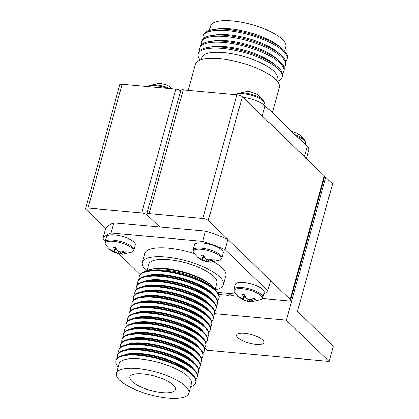 <?xml version="1.0" encoding="UTF-8"?>
<svg xmlns="http://www.w3.org/2000/svg" width="419" height="419" viewBox="0 0 419 419"><rect width="100%" height="100%" fill="white"/><g stroke="black" fill="none" stroke-linecap="round" stroke-linejoin="round"><path stroke-width="0.63" d="M237.94 337.677A14.141 4.431 -164.6 0 0 252.725 343.899A14.141 4.431 -164.6 0 0 263.975 342.559A14.141 4.431 -164.6 0 0 262.744 339.924A14.141 4.431 -164.6 0 0 247.959 333.702A14.141 4.431 -164.6 0 0 236.709 335.048A14.141 4.431 -164.6 0 0 237.94 337.677M286.397 320.168L325.746 177.316L332.576 183.91L297.448 311.453L333.309 346.068L329.093 361.372L286.397 320.168L214.68 313.669M324.505 177.206L325.746 177.316M204.734 347.681L207.494 350.347L329.093 361.372M218.744 294.557L227.171 295.322A4.18 1.309 -164.6 0 0 229.492 294.782A4.18 1.309 -164.6 0 0 229.13 294.002L228.565 293.462L229.13 294.002A4.18 1.309 -164.6 0 0 234.504 295.987L237.898 296.291M183.197 89.86L149.117 213.58A4.18 1.309 -164.6 0 0 146.797 214.119L180.872 90.399A4.18 1.309 15.4 0 1 183.197 89.86L236.965 94.736A4.18 1.309 15.4 0 1 242.339 96.716L324.311 175.823A4.18 1.309 15.4 0 1 324.673 176.598L290.597 300.318A4.18 1.309 -164.6 0 1 288.272 300.858L262.336 298.506M290.597 300.318A4.18 1.309 -164.6 0 0 290.231 299.543L324.311 175.823M242.339 96.716L208.264 220.436L290.231 299.543M208.264 220.436A4.18 1.309 -164.6 0 0 202.89 218.456L236.965 94.736M149.117 213.58L202.89 218.456M146.797 214.119A4.18 1.309 -164.6 0 0 147.158 214.895A4.18 1.309 -164.6 0 0 141.784 212.915L88.016 208.039A4.18 1.309 -164.6 0 0 85.691 208.578A4.18 1.309 -164.6 0 0 86.057 209.359L105.693 228.308A87.073 27.287 15.4 0 1 113.853 222.829L205.509 231.136A87.073 27.287 15.4 0 1 227.899 239.385L270.595 280.589L267.783 290.791A87.073 27.287 15.4 0 1 263.729 294.316M159.681 226.983L147.158 214.895L159.681 226.983M85.691 208.578L119.771 84.858A4.18 1.309 15.4 0 1 122.091 84.319L88.016 208.039M141.784 212.915L175.865 89.195L122.091 84.319M175.865 89.195A4.18 1.309 15.4 0 1 180.762 90.797M142.984 373.931A23.684 7.422 -164.6 0 0 129.848 376.917A23.684 7.422 -164.6 0 0 139.438 386.276A23.684 7.422 -164.6 0 0 162.336 392.613A23.684 7.422 -164.6 0 0 175.509 389.497A23.684 7.422 -164.6 0 0 142.984 373.931M215.13 289.199L216.853 282.94A35.248 11.046 -164.6 0 0 168.475 259.68A35.248 11.046 -164.6 0 0 148.892 264.221L147.169 270.48M215.858 290.508A37.474 11.748 -164.6 0 0 211.516 285.381L209.971 284.103A35.248 11.046 -164.6 0 0 166.013 268.61A35.248 11.046 -164.6 0 0 154.208 268.741L152.228 269.05A37.474 11.748 -164.6 0 0 145.875 271.229M211.516 285.381A37.474 11.748 -164.6 0 0 164.777 268.909A37.474 11.748 -164.6 0 0 152.228 269.05M217.54 300.538A41.308 12.947 -164.6 0 0 218.88 298.407L219.048 297.799A41.308 12.947 -164.6 0 0 213.868 288.691L211.213 286.496A37.474 11.748 -164.6 0 0 164.473 270.025A37.474 11.748 -164.6 0 0 151.919 270.161L148.515 270.69A41.308 12.947 -164.6 0 0 139.401 275.859L139.234 276.467A41.308 12.947 -164.6 0 0 139.291 278.986M213.868 288.691A41.308 12.947 -164.6 0 0 162.347 270.538A41.308 12.947 -164.6 0 0 148.515 270.69M218.88 298.407A41.308 12.947 -164.6 0 0 162.179 271.145A41.308 12.947 -164.6 0 0 139.234 276.467M213.481 294.882A37.474 11.748 -164.6 0 0 163.19 274.681A37.474 11.748 -164.6 0 0 145.681 276.205M216.089 305.807A41.308 12.947 -164.6 0 0 217.43 303.67L217.597 303.063A41.308 12.947 -164.6 0 0 212.417 293.96L209.762 291.76A37.474 11.748 -164.6 0 0 163.022 275.288A37.474 11.748 -164.6 0 0 150.473 275.43L147.064 275.959A41.308 12.947 -164.6 0 0 137.951 281.123L137.783 281.73A41.308 12.947 -164.6 0 0 137.841 284.255M212.417 293.96A41.308 12.947 -164.6 0 0 160.896 275.802A41.308 12.947 -164.6 0 0 147.064 275.959M217.43 303.67A41.308 12.947 -164.6 0 0 160.728 276.409A41.308 12.947 -164.6 0 0 137.783 281.73M212.03 300.145A37.474 11.748 -164.6 0 0 161.739 279.95A37.474 11.748 -164.6 0 0 144.23 281.468M214.638 311.071A41.308 12.947 -164.6 0 0 215.984 308.934L216.146 308.326A41.308 12.947 -164.6 0 0 210.967 299.224L208.311 297.024A37.474 11.748 -164.6 0 0 161.572 280.557A37.474 11.748 -164.6 0 0 149.023 280.693L145.613 281.222A41.308 12.947 -164.6 0 0 136.5 286.387L136.332 286.994A41.308 12.947 -164.6 0 0 136.39 289.519M210.967 299.224A41.308 12.947 -164.6 0 0 159.445 281.07A41.308 12.947 -164.6 0 0 145.613 281.222M215.984 308.934A41.308 12.947 -164.6 0 0 159.278 281.678A41.308 12.947 -164.6 0 0 136.332 286.994M210.579 305.409A37.474 11.748 -164.6 0 0 160.288 285.213A37.474 11.748 -164.6 0 0 142.779 286.737M213.192 316.335A41.308 12.947 -164.6 0 0 214.533 314.203L214.701 313.595A41.308 12.947 -164.6 0 0 209.516 304.487L206.86 302.293A37.474 11.748 -164.6 0 0 160.121 285.821A37.474 11.748 -164.6 0 0 147.572 285.957L144.162 286.486A41.308 12.947 -164.6 0 0 135.049 291.655L134.881 292.263A41.308 12.947 -164.6 0 0 134.939 294.782M209.516 304.487A41.308 12.947 -164.6 0 0 157.994 286.334A41.308 12.947 -164.6 0 0 144.162 286.486M214.533 314.203A41.308 12.947 -164.6 0 0 157.827 286.942A41.308 12.947 -164.6 0 0 134.881 292.263M209.128 310.678A37.474 11.748 -164.6 0 0 158.838 290.477A37.474 11.748 -164.6 0 0 141.329 292.001M211.742 321.603A41.308 12.947 -164.6 0 0 213.082 319.467L213.25 318.859A41.308 12.947 -164.6 0 0 208.065 309.756L205.41 307.556A37.474 11.748 -164.6 0 0 158.67 291.085A37.474 11.748 -164.6 0 0 146.121 291.226L142.711 291.755A41.308 12.947 -164.6 0 0 133.598 296.919L133.431 297.527A41.308 12.947 -164.6 0 0 133.488 300.046M208.065 309.756A41.308 12.947 -164.6 0 0 156.544 291.598A41.308 12.947 -164.6 0 0 142.711 291.755M213.082 319.467A41.308 12.947 -164.6 0 0 156.381 292.205A41.308 12.947 -164.6 0 0 133.431 297.527M207.677 315.942A37.474 11.748 -164.6 0 0 157.387 295.746A37.474 11.748 -164.6 0 0 139.878 297.265M210.291 326.867A41.308 12.947 -164.6 0 0 211.632 324.73L211.799 324.123A41.308 12.947 -164.6 0 0 206.614 315.02L203.959 312.82A37.474 11.748 -164.6 0 0 157.219 296.353A37.474 11.748 -164.6 0 0 144.67 296.49L141.266 297.019A41.308 12.947 -164.6 0 0 132.147 302.183L131.98 302.79A41.308 12.947 -164.6 0 0 132.043 305.315M206.614 315.02A41.308 12.947 -164.6 0 0 155.098 296.867A41.308 12.947 -164.6 0 0 141.266 297.019M211.632 324.73A41.308 12.947 -164.6 0 0 154.93 297.474A41.308 12.947 -164.6 0 0 131.98 302.79M206.227 321.205A37.474 11.748 -164.6 0 0 155.936 301.01A37.474 11.748 -164.6 0 0 138.427 302.534M208.84 332.131A41.308 12.947 -164.6 0 0 210.181 329.994L210.348 329.386A41.308 12.947 -164.6 0 0 205.163 320.284L202.508 318.089A37.474 11.748 -164.6 0 0 155.768 301.617A37.474 11.748 -164.6 0 0 143.219 301.753L139.815 302.282A41.308 12.947 -164.6 0 0 130.702 307.452L130.534 308.059A41.308 12.947 -164.6 0 0 130.592 310.579M205.163 320.284A41.308 12.947 -164.6 0 0 153.647 302.13A41.308 12.947 -164.6 0 0 139.815 302.282M210.181 329.994A41.308 12.947 -164.6 0 0 153.48 302.738A41.308 12.947 -164.6 0 0 130.534 308.059M204.776 326.474A37.474 11.748 -164.6 0 0 154.485 306.273A37.474 11.748 -164.6 0 0 136.976 307.797M207.389 337.4A41.308 12.947 -164.6 0 0 208.73 335.263L208.898 334.655A41.308 12.947 -164.6 0 0 203.713 325.553L201.057 323.353A37.474 11.748 -164.6 0 0 154.318 306.881A37.474 11.748 -164.6 0 0 141.769 307.022L138.364 307.551A41.308 12.947 -164.6 0 0 129.251 312.715L129.083 313.323A41.308 12.947 -164.6 0 0 129.141 315.842M203.713 325.553A41.308 12.947 -164.6 0 0 152.197 307.394A41.308 12.947 -164.6 0 0 138.364 307.551M208.73 335.263A41.308 12.947 -164.6 0 0 152.029 308.002A41.308 12.947 -164.6 0 0 129.083 313.323M203.325 331.738A37.474 11.748 -164.6 0 0 153.035 311.537A37.474 11.748 -164.6 0 0 135.526 313.061M205.939 342.663A41.308 12.947 -164.6 0 0 207.279 340.527L207.447 339.919A41.308 12.947 -164.6 0 0 202.262 330.816L199.606 328.616A37.474 11.748 -164.6 0 0 152.867 312.15A37.474 11.748 -164.6 0 0 140.318 312.286L136.913 312.815A41.308 12.947 -164.6 0 0 127.8 317.979L127.633 318.587A41.308 12.947 -164.6 0 0 127.69 321.111M202.262 330.816A41.308 12.947 -164.6 0 0 150.746 312.663A41.308 12.947 -164.6 0 0 136.913 312.815M207.279 340.527A41.308 12.947 -164.6 0 0 150.578 313.271A41.308 12.947 -164.6 0 0 127.633 318.587M201.874 337.002A37.474 11.748 -164.6 0 0 151.584 316.806A37.474 11.748 -164.6 0 0 134.075 318.33M204.488 347.927A41.308 12.947 -164.6 0 0 205.829 345.79L205.996 345.183A41.308 12.947 -164.6 0 0 200.811 336.08L198.156 333.885A37.474 11.748 -164.6 0 0 151.416 317.413A37.474 11.748 -164.6 0 0 138.867 317.55L135.463 318.079A41.308 12.947 -164.6 0 0 126.349 323.248L126.182 323.856A41.308 12.947 -164.6 0 0 126.239 326.375M200.811 336.08A41.308 12.947 -164.6 0 0 149.295 317.927A41.308 12.947 -164.6 0 0 135.463 318.079M205.829 345.79A41.308 12.947 -164.6 0 0 149.127 318.534A41.308 12.947 -164.6 0 0 126.182 323.856M200.423 342.271A37.474 11.748 -164.6 0 0 150.133 322.07A37.474 11.748 -164.6 0 0 132.629 323.594M203.037 353.196A41.308 12.947 -164.6 0 0 204.378 351.059L204.545 350.452A41.308 12.947 -164.6 0 0 199.365 341.349L196.71 339.149A37.474 11.748 -164.6 0 0 149.965 322.677A37.474 11.748 -164.6 0 0 137.416 322.819L134.012 323.348A41.308 12.947 -164.6 0 0 124.899 328.512L124.731 329.119A41.308 12.947 -164.6 0 0 124.789 331.639M199.365 341.349A41.308 12.947 -164.6 0 0 147.844 323.19A41.308 12.947 -164.6 0 0 134.012 323.348M204.378 351.059A41.308 12.947 -164.6 0 0 147.677 323.798A41.308 12.947 -164.6 0 0 124.731 329.119M198.978 347.534A37.474 11.748 -164.6 0 0 148.682 327.333A37.474 11.748 -164.6 0 0 131.178 328.857M201.586 358.46A41.308 12.947 -164.6 0 0 202.927 356.323L203.095 355.715A41.308 12.947 -164.6 0 0 197.915 346.613L195.259 344.413A37.474 11.748 -164.6 0 0 148.515 327.941A37.474 11.748 -164.6 0 0 135.966 328.082L132.561 328.611A41.308 12.947 -164.6 0 0 123.448 333.775L123.28 334.383A41.308 12.947 -164.6 0 0 123.338 336.907M197.915 346.613A41.308 12.947 -164.6 0 0 146.393 328.459A41.308 12.947 -164.6 0 0 132.561 328.611M202.927 356.323A41.308 12.947 -164.6 0 0 146.226 329.067A41.308 12.947 -164.6 0 0 123.28 334.383M197.527 352.798A37.474 11.748 -164.6 0 0 147.237 332.602A37.474 11.748 -164.6 0 0 129.728 334.126M200.135 363.723A41.308 12.947 -164.6 0 0 201.476 361.587L201.644 360.979A41.308 12.947 -164.6 0 0 196.464 351.876L193.808 349.676A37.474 11.748 -164.6 0 0 147.069 333.21A37.474 11.748 -164.6 0 0 134.52 333.346L131.11 333.875A41.308 12.947 -164.6 0 0 121.997 339.044L121.829 339.652A41.308 12.947 -164.6 0 0 121.887 342.171M196.464 351.876A41.308 12.947 -164.6 0 0 144.943 333.723A41.308 12.947 -164.6 0 0 131.11 333.875M201.476 361.587A41.308 12.947 -164.6 0 0 144.775 334.331A41.308 12.947 -164.6 0 0 121.829 339.652M196.076 358.067A37.474 11.748 -164.6 0 0 145.786 337.866A37.474 11.748 -164.6 0 0 128.277 339.39M198.685 368.992A41.308 12.947 -164.6 0 0 200.025 366.855L200.193 366.248A41.308 12.947 -164.6 0 0 195.013 357.14L192.358 354.945A37.474 11.748 -164.6 0 0 145.618 338.473A37.474 11.748 -164.6 0 0 133.069 338.615L129.66 339.144A41.308 12.947 -164.6 0 0 120.546 344.308L120.379 344.916A41.308 12.947 -164.6 0 0 120.436 347.435M195.013 357.14A41.308 12.947 -164.6 0 0 143.492 338.987A41.308 12.947 -164.6 0 0 129.66 339.144M200.025 366.855A41.308 12.947 -164.6 0 0 143.324 339.594A41.308 12.947 -164.6 0 0 120.379 344.916M194.626 363.331A37.474 11.748 -164.6 0 0 144.335 343.13A37.474 11.748 -164.6 0 0 126.826 344.654M197.239 374.256A41.308 12.947 -164.6 0 0 198.58 372.119L198.747 371.512A41.308 12.947 -164.6 0 0 193.562 362.409L190.907 360.209A37.474 11.748 -164.6 0 0 144.167 343.737A37.474 11.748 -164.6 0 0 131.618 343.879L128.209 344.408A41.308 12.947 -164.6 0 0 119.096 349.572L118.928 350.179A41.308 12.947 -164.6 0 0 118.986 352.704M193.562 362.409A41.308 12.947 -164.6 0 0 142.041 344.256A41.308 12.947 -164.6 0 0 128.209 344.408M198.58 372.119A41.308 12.947 -164.6 0 0 141.873 344.863A41.308 12.947 -164.6 0 0 118.928 350.179M193.175 368.594A37.474 11.748 -164.6 0 0 142.884 348.399A37.474 11.748 -164.6 0 0 125.375 349.923M195.788 379.52A41.308 12.947 -164.6 0 0 197.129 377.383L197.297 376.775A41.308 12.947 -164.6 0 0 192.112 367.673L189.456 365.473A37.474 11.748 -164.6 0 0 142.717 349.006A37.474 11.748 -164.6 0 0 130.168 349.142L126.758 349.671A41.308 12.947 -164.6 0 0 117.645 354.841L117.477 355.448A41.308 12.947 -164.6 0 0 117.535 357.967M192.112 367.673A41.308 12.947 -164.6 0 0 140.59 349.519A41.308 12.947 -164.6 0 0 126.758 349.671M197.129 377.383A41.308 12.947 -164.6 0 0 140.428 350.127A41.308 12.947 -164.6 0 0 117.477 355.448M191.724 373.863A37.474 11.748 -164.6 0 0 141.433 353.662A37.474 11.748 -164.6 0 0 123.924 355.186M190.535 386.884A41.308 12.947 -164.6 0 0 195.678 382.652L195.846 382.044A41.308 12.947 -164.6 0 0 190.661 372.936L188.005 370.742A37.474 11.748 -164.6 0 0 141.266 354.27A37.474 11.748 -164.6 0 0 128.717 354.411L125.312 354.94A41.308 12.947 -164.6 0 0 116.194 360.104L116.026 360.712A41.308 12.947 -164.6 0 0 118.278 366.976M190.661 372.936A41.308 12.947 -164.6 0 0 139.145 354.783A41.308 12.947 -164.6 0 0 125.312 354.94M195.678 382.652A41.308 12.947 -164.6 0 0 138.977 355.391A41.308 12.947 -164.6 0 0 116.026 360.712M188.791 393.226L191.425 383.657A37.474 11.748 -164.6 0 0 139.983 358.926A37.474 11.748 -164.6 0 0 119.164 363.755L116.529 373.319A37.474 11.748 -164.6 0 0 167.972 398.05A37.474 11.748 -164.6 0 0 188.791 393.226A37.474 11.748 -164.6 0 0 137.348 368.495A37.474 11.748 -164.6 0 0 116.529 373.319M215.471 289.744A42.005 13.167 -164.6 0 0 223.369 284.737A42.005 13.167 -164.6 0 0 165.709 257.02A42.005 13.167 -164.6 0 0 142.376 262.425L144.838 253.5A42.005 13.167 15.4 0 1 168.171 248.09A42.005 13.167 15.4 0 1 194.112 253.537M213.805 261.964A42.005 13.167 15.4 0 1 225.831 275.807L223.369 284.737M142.376 262.425A42.005 13.167 -164.6 0 0 146.598 270.774M235.881 294.122L217.54 292.462M105.321 240.862L102.885 238.516A87.073 27.287 15.4 0 1 111.045 233.032L202.696 241.339A87.073 27.287 15.4 0 1 225.092 249.593L267.783 290.791M140.103 274.435L118.802 253.872M225.092 249.593L227.899 239.385M202.696 241.339L205.509 231.136M111.045 233.032L113.853 222.829M102.885 238.516L105.693 228.308M119.258 253.956L113.193 251.85L110.155 249.829L105.598 244.785A14.487 4.541 -164.6 0 1 113.256 241.25A14.487 4.541 -164.6 0 1 129.031 246.053A14.487 4.541 -164.6 0 1 131.948 252.044L122.322 254.233L120.829 253.977L120.635 253.458L126.297 251.898A8.778 2.75 -164.6 0 0 125.218 250.855L121.301 251.892L118.76 251.651L117.037 250.321L115.764 247.372A8.778 2.75 -164.6 0 0 114.56 247.226A8.778 2.75 -164.6 0 0 113.439 247.163L114.717 250.112L114.733 251.285L113.167 251.154L109.993 249.478A8.778 2.75 -164.6 0 0 111.077 250.52L116.608 253.097L120.531 254.003A8.778 2.75 -164.6 0 0 121.238 254.097M105.001 242.014A14.974 4.693 -164.6 0 1 113.324 240.082A14.974 4.693 -164.6 0 1 133.881 249.965L135.285 244.864A14.974 4.693 -164.6 0 0 114.727 234.98A14.974 4.693 -164.6 0 0 106.405 236.913L105.001 242.014C105.028 243.827 105.305 244.858 105.829 245.11M111.161 250.206L111.077 250.52M114.717 250.112L115.435 247.498L115.544 248.347L114.733 251.285M122.751 251.599L122.385 252.935M121.065 251.882L120.635 253.458M120.656 253.553L120.531 254.003M120.84 252.715L119.892 251.798M119.08 251.699L118.509 253.767M117.31 250.557L116.608 253.097M116.885 250.033L115.188 249.64M114.497 251.285L114.246 252.196M207.248 261.933L201.183 259.827L198.145 257.805L193.588 252.762A14.487 4.541 -164.6 0 1 201.24 249.226A14.487 4.541 -164.6 0 1 217.021 254.029A14.487 4.541 -164.6 0 1 219.933 260.021L210.312 262.21L208.819 261.954L208.62 261.435L214.287 259.874A8.778 2.75 -164.6 0 0 213.208 258.832L209.291 259.869L206.745 259.628L205.027 258.298L203.749 255.349A8.778 2.75 -164.6 0 0 202.55 255.202A8.778 2.75 -164.6 0 0 201.429 255.14L202.707 258.088L202.723 259.261L201.151 259.131L197.983 257.455A8.778 2.75 -164.6 0 0 199.067 258.497L204.598 261.074L208.521 261.98A8.778 2.75 -164.6 0 0 209.228 262.074M192.991 249.991A14.974 4.693 -164.6 0 1 201.309 248.058A14.974 4.693 -164.6 0 1 221.866 257.942L223.275 252.84A14.974 4.693 -164.6 0 0 202.717 242.957A14.974 4.693 -164.6 0 0 194.395 244.89L192.991 249.991C193.018 251.803 193.295 252.835 193.819 253.086M199.151 258.183L199.067 258.497M202.707 258.088L203.424 255.475L203.529 256.323L202.723 259.261M210.741 259.576L210.369 260.911M209.055 259.859L208.62 261.435M208.646 261.529L208.521 261.98M208.83 260.691L207.882 259.775M207.065 259.675L206.494 261.744M205.294 258.528L204.598 261.074M204.875 258.01L203.173 257.617M202.487 259.261L202.236 260.173M248.231 301.486L242.166 299.381L239.129 297.359L234.572 292.315A14.487 4.541 -164.6 0 1 242.229 288.78A14.487 4.541 -164.6 0 1 258.004 293.588A14.487 4.541 -164.6 0 1 260.922 299.575L251.295 301.769L249.803 301.507L249.609 300.989L255.271 299.428A8.778 2.75 -164.6 0 0 254.192 298.386L250.274 299.423L247.734 299.182L246.011 297.851L244.738 294.903A8.778 2.75 -164.6 0 0 243.533 294.756A8.778 2.75 -164.6 0 0 242.412 294.693L243.69 297.642L243.706 298.815L242.14 298.684L238.971 297.008A8.778 2.75 -164.6 0 0 240.05 298.05L245.581 300.627L249.504 301.533A8.778 2.75 -164.6 0 0 250.211 301.628M233.975 289.545A14.974 4.693 -164.6 0 1 242.297 287.617A14.974 4.693 -164.6 0 1 262.854 297.495L264.258 292.394A14.974 4.693 -164.6 0 0 243.701 282.511A14.974 4.693 -164.6 0 0 235.378 284.443L233.975 289.545C234.001 291.357 234.279 292.389 234.802 292.64M240.134 297.741L240.05 298.05M243.69 297.642L244.408 295.028L244.518 295.877L243.706 298.815M251.725 299.129L251.358 300.465M250.038 299.412L249.609 300.989M249.63 301.083L249.504 301.533M249.813 300.245L248.865 299.328M248.053 299.229L247.482 301.298M246.283 298.087L245.581 300.627M245.859 297.563L244.162 297.171M243.47 298.815L243.219 299.726M248.142 91.525L246.529 91.41A8.778 2.75 15.4 0 1 247.645 91.478A8.778 2.75 15.4 0 1 248.849 91.62L250.122 91.667L256.187 93.777L259.225 95.799L263.781 100.838A14.487 4.541 15.4 0 0 263.551 100.513A14.487 4.541 15.4 0 0 244.287 92.95A14.487 4.541 15.4 0 0 237.798 93.421A14.487 4.541 15.4 0 0 237.432 93.584M160.152 83.549L158.539 83.433A8.778 2.75 15.4 0 1 159.66 83.501A8.778 2.75 15.4 0 1 160.859 83.643L165.798 84.69L168.202 85.801L172.471 88.886M149.447 85.607A14.487 4.541 15.4 0 1 149.808 85.445A14.487 4.541 15.4 0 1 156.297 84.973A14.487 4.541 15.4 0 1 169.894 88.655M295.034 134.651A14.487 4.541 15.4 0 1 304.534 140.066A14.487 4.541 15.4 0 1 304.765 140.391L300.214 135.353L297.176 133.331L291.105 131.22M203.152 38.752A43.534 13.644 15.4 0 1 203.11 36.165A43.534 13.644 15.4 0 1 237.756 32.033A43.534 13.644 15.4 0 1 283.275 51.186A43.534 13.644 15.4 0 1 287.057 59.289A43.534 13.644 15.4 0 1 285.7 61.488M201.513 44.702A43.534 13.644 15.4 0 1 201.471 42.12L201.796 40.952A43.534 13.644 15.4 0 1 211.401 35.505A43.534 13.644 15.4 0 1 280.274 54.48A43.534 13.644 15.4 0 1 281.956 55.973A43.534 13.644 15.4 0 1 285.737 64.076L285.418 65.238A43.534 13.644 15.4 0 1 284.061 67.438M201.471 42.12A43.534 13.644 15.4 0 1 236.112 37.988A43.534 13.644 15.4 0 1 281.636 57.141A43.534 13.644 15.4 0 1 285.418 65.238M199.873 50.657A43.534 13.644 15.4 0 1 199.832 48.07L200.151 46.902A43.534 13.644 15.4 0 1 209.762 41.46A43.534 13.644 15.4 0 1 278.635 60.43A43.534 13.644 15.4 0 1 280.316 61.928A43.534 13.644 15.4 0 1 284.098 70.025L283.778 71.193A43.534 13.644 15.4 0 1 282.416 73.393M199.832 48.07A43.534 13.644 15.4 0 1 234.472 43.937A43.534 13.644 15.4 0 1 279.997 63.091A43.534 13.644 15.4 0 1 283.778 71.193M200.125 60.095A43.534 13.644 15.4 0 1 198.192 54.02L198.512 52.857A43.534 13.644 15.4 0 1 208.117 47.41A43.534 13.644 15.4 0 1 276.996 66.385A43.534 13.644 15.4 0 1 278.677 67.878A43.534 13.644 15.4 0 1 282.458 75.98L282.139 77.143A43.534 13.644 15.4 0 1 277.368 81.37M198.192 54.02A43.534 13.644 15.4 0 1 232.833 49.892A43.534 13.644 15.4 0 1 278.357 69.046A43.534 13.644 15.4 0 1 282.139 77.143M201.329 59.681L201.9 57.618A39.009 12.224 15.4 0 1 232.938 53.915A39.009 12.224 15.4 0 1 273.722 71.078A39.009 12.224 15.4 0 1 277.116 78.337L276.545 80.401M188.199 90.31L195.354 64.322A43.534 13.644 15.4 0 1 230 60.189A43.534 13.644 15.4 0 1 275.519 79.348A43.534 13.644 15.4 0 1 279.3 87.445L272.334 112.742M209.385 30.446L210.61 25.988A39.009 12.224 15.4 0 1 241.653 22.286A39.009 12.224 15.4 0 1 282.437 39.449A39.009 12.224 15.4 0 1 285.826 46.703L284.601 51.165M203.11 36.165L203.409 35.086A43.534 13.644 15.4 0 1 213.014 29.639A43.534 13.644 15.4 0 1 281.893 48.614A43.534 13.644 15.4 0 1 283.574 50.107A43.534 13.644 15.4 0 1 287.355 58.21L287.057 59.289M242.92 97.276A18.111 5.677 15.4 0 1 265.075 105.74L262.263 115.943L304.388 156.596L307.195 146.393L265.075 105.74M307.195 146.393A18.111 5.677 15.4 0 1 308.772 149.761L306.362 158.502M213.014 29.639L217.042 29.016A39.009 12.224 15.4 0 1 278.755 46.017L281.893 48.614M208.117 47.41L212.145 46.787A39.009 12.224 15.4 0 1 273.858 63.788L276.996 66.385M209.762 41.46L213.784 40.837A39.009 12.224 15.4 0 1 275.498 57.832L278.635 60.43M211.401 35.505L215.424 34.882A39.009 12.224 15.4 0 1 277.137 51.883L280.274 54.48M305.959 159.964A18.111 5.677 -164.6 0 0 304.388 156.596M236.248 94.668A14.974 4.693 15.4 0 1 243.821 93.73A14.974 4.693 15.4 0 1 264.379 103.613C264.352 101.796 264.075 100.764 263.551 100.513M148.258 86.691A14.974 4.693 15.4 0 1 155.831 85.754A14.974 4.693 15.4 0 1 167.123 88.404M296.532 136.102A14.974 4.693 15.4 0 1 305.362 143.167C305.336 141.355 305.058 140.318 304.534 140.066M229.492 294.782L229.602 294.379M133.881 249.965C132.928 251.51 132.163 252.259 131.582 252.201M221.866 257.942C220.918 259.487 220.153 260.236 219.572 260.178M262.854 297.495C261.901 299.04 261.137 299.789 260.555 299.737M247.058 91.389L237.542 93.526M236.017 94.647L237.798 93.421M264.038 104.844L264.379 103.613M159.073 83.412L149.557 85.549M148.033 86.67L149.808 85.445M305.048 144.314L305.362 143.167"/></g></svg>
